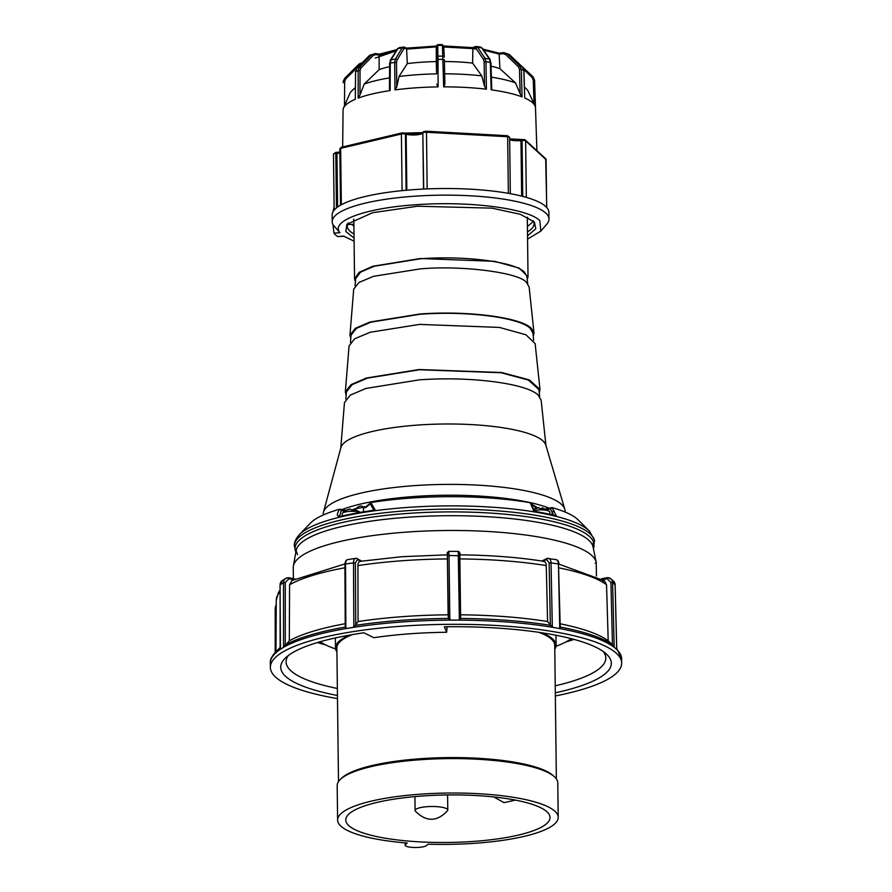 <?xml version="1.0" encoding="UTF-8"?>
<svg xmlns="http://www.w3.org/2000/svg" width="892" height="892" viewBox="0 0 892 892"><rect width="100%" height="100%" fill="white"/><g stroke="black" fill="none" stroke-linecap="round" stroke-linejoin="round"><path stroke-width="1.34" d="M349.642 635.093A110.307 25.656 179.3 0 0 335.503 647.904A110.307 25.656 179.3 0 0 336.908 651.907M352.295 634.625A108.947 25.344 179.3 0 0 336.864 647.882L338.503 781.593M558.191 817.373L557.779 782.931A110.307 25.656 179.3 0 0 554.501 776.843L553.163 775.605A108.947 25.344 179.3 0 0 553.152 775.594A108.947 25.344 179.3 0 0 553.163 775.605A108.947 25.344 179.3 0 0 421.08 758.668A108.947 25.344 179.3 0 0 341.614 778.192L340.309 779.452A110.307 25.656 179.3 0 0 337.187 785.629L337.611 820.06A110.307 25.656 179.3 0 0 407.209 843.04L405.559 844.389A10.894 2.531 179.3 0 0 405.135 845.103A10.894 2.531 179.3 0 0 418.671 847.4A10.894 2.531 179.3 0 0 426.499 845.549L428.149 844.189A110.307 25.656 179.3 0 0 474.611 843.308A110.307 25.656 179.3 0 0 558.191 817.373A110.307 25.656 179.3 0 0 421.191 794.125A110.307 25.656 179.3 0 0 337.611 820.06M554.501 776.843A110.307 25.656 179.3 0 0 554.49 776.832A110.307 25.656 179.3 0 0 420.768 759.694A110.307 25.656 179.3 0 0 340.309 779.452M423.165 795.943A102.134 23.761 -0.7 0 1 550.029 817.462A102.134 23.761 -0.7 0 1 472.637 841.479A102.134 23.761 -0.7 0 1 345.773 819.96A102.134 23.761 -0.7 0 1 423.165 795.943M556.363 778.928L554.735 645.228A108.947 25.344 179.3 0 0 538.98 632.35M554.779 649.242A110.307 25.656 179.3 0 0 556.095 645.206A110.307 25.656 179.3 0 0 541.645 632.751M565.885 641.972A156.602 36.427 179.3 0 0 573.991 639.397M317.474 642.53A156.602 36.427 179.3 0 0 325.636 644.905M571.259 638.672A132.094 30.729 -0.7 0 1 556.017 646.254M335.604 648.941A132.094 30.729 -0.7 0 1 320.172 641.749M345.46 626.652L345.672 628.637L345.862 627.299L346.419 628.503L353.288 627.377L353.834 625.994L354.068 627.266L358.06 621.557A169.971 39.538 179.3 0 1 448.118 614.822L447.338 552.839L448.386 618.056L449.59 620.13L449.824 618.825L450.505 620.118A175.668 40.865 179.3 0 1 458.7 620.118L459.347 618.825L459.614 620.13L460.551 618.446A174.865 40.675 179.3 0 1 550.799 625.381L547.588 621.534A169.971 39.538 179.3 0 0 460.584 614.822M355.718 624.969L355.395 562.707L357.547 559.54L360.847 561.425C358.93 561.269 357.948 562.662 357.926 565.606L358.06 621.557M337.354 688.479A159.869 37.185 -0.7 0 1 286.098 661.708A159.869 37.185 -0.7 0 1 288.406 655.453M555.348 695.95A175.668 40.865 179.3 0 0 621.679 663.079A175.668 40.865 179.3 0 0 400.017 626.318A175.668 40.865 179.3 0 0 270.365 667.372A175.668 40.865 179.3 0 0 337.488 698.614M602.747 579.599L607.017 578.73L607.285 577.704A5.452 5.118 130.2 0 1 612.603 582.543L610.931 582.353L612.469 644.715L614.109 647.258L614.175 646.02L614.376 647.458L616.528 649.276L616.673 648.127L616.729 648.952M550.799 625.381L552.126 627.243L552.304 625.972L552.85 627.355L559.239 628.481L559.73 627.277L559.942 628.615L560.243 627.321L558.448 563.9A5.452 3.334 -80 0 0 555.972 559.63C557.846 559.92 558.838 561.425 558.95 564.145L558.648 564.368M337.444 695.481A165.321 38.456 -0.7 0 1 285.407 657.995A165.321 38.456 -0.7 0 1 363.88 632.796L373.893 637.702A141.627 32.948 -0.7 0 1 446.647 632.272L447.082 626.753M612.469 644.715L608.21 640.791L606.538 584.728L604.553 580.859L558.95 564.145M608.21 640.791A169.971 39.538 179.3 0 0 560.165 623.798M345.672 628.637A175.668 40.865 179.3 0 0 283.634 647.291L283.522 646.053L283.288 647.492L280.367 649.309L280.133 648.161L280.066 649.521A175.668 40.865 179.3 0 0 270.321 663.169C269.863 660.058 271.77 656.166 276.052 651.494A174.865 40.675 179.3 0 1 280.043 648.216M459.581 552.828L460.618 618.044M547.588 621.534L546.261 565.584C546.149 562.64 544.99 561.246 542.782 561.403L546.54 559.518L549.104 562.685L550.375 624.946M546.54 559.518L547.164 558.414L541.823 561.035M448.386 618.056L448.118 614.822M447.115 554.846L401.98 556.697L360.045 561.347M458.7 620.118L450.505 620.118M357.547 559.54L356.878 558.459L355.618 558.336A5.452 2.888 -99.3 0 1 356.432 558.414M361.661 561.113L356.878 558.459M345.226 623.698A169.971 39.538 179.3 0 0 289.309 640.824L283.634 647.291M293.457 579.7L288.963 578.763L285.273 582.398L285.273 644.749M344.925 563.922L291.963 580.525L289.577 584.762L289.309 640.824M284.738 645.262A174.865 40.675 179.3 0 1 345.237 627.065L344.914 564.212C345.215 561.414 346.118 559.886 347.635 559.641A5.452 2.888 80.7 0 0 345.538 563.934L344.914 564.212M288.963 578.763L288.54 577.748A5.452 4.951 -121.9 0 0 283.511 582.587L280.121 584.929M280.467 647.927L280.032 584.806L282.34 580.536A5.452 4.951 58.1 0 0 280.121 584.695L280.133 648.161M603.36 651.606A159.869 37.185 -0.7 0 1 605.813 657.794A159.869 37.185 -0.7 0 1 555.225 685.814M446.647 632.272L444.372 626.786A165.321 38.456 -0.7 0 1 606.426 654.07A165.321 38.456 -0.7 0 1 555.315 692.816M593.314 548.067L593.693 547.487A149.51 34.777 -0.7 0 1 593.37 548.368M295.865 552.003A149.51 34.777 -0.7 0 1 408.369 513.391A149.51 34.777 -0.7 0 1 593.972 543.685L593.057 543.306M537.698 507.827L531.52 504.125M295.854 552.048L294.349 545.971C294.059 542.581 295.754 538.779 299.422 534.576A148.741 34.598 -0.7 0 1 408.48 507.358A148.741 34.598 -0.7 0 1 588.798 530.472A148.741 34.598 -0.7 0 1 589.389 531.03L594.563 540.318L593.169 547.376M589.389 531.03L578.194 519.924A137.401 31.967 179.3 0 0 577.659 519.412A137.401 31.967 179.3 0 0 552.059 507.604L545.937 508.786M592.823 546.45L593.693 547.487L594.117 543.44M596.257 562.718L596.425 575.987L596.257 562.707L595.232 563.131L596.257 562.707A151.562 35.256 179.3 0 0 596.202 562.373A151.562 35.256 179.3 0 0 408.101 531.989A151.562 35.256 179.3 0 0 293.379 566.074A151.562 35.256 179.3 0 0 293.256 567.624L293.39 578.674M565.093 512.041L565.082 511.071A120.922 28.131 179.3 0 0 564.792 509.232A120.922 28.131 179.3 0 0 414.869 485.594A120.922 28.131 179.3 0 0 323.484 512.175A120.922 28.131 179.3 0 0 323.238 514.026L323.261 514.996M564.792 509.232L545.804 445.086A102.68 23.883 179.3 0 0 542.983 440.971A102.68 23.883 179.3 0 0 418.504 425.016A102.68 23.883 179.3 0 0 340.9 447.594L323.484 512.175M545.949 445.61L541.132 400.118L538.233 395.178C526.815 383.37 469.649 376.045 418.984 379.892L365.876 388.455L350.277 395.134L344.468 402.526L340.766 448.118M539.671 396.739L538.913 389.559L528.399 380.048L500.992 372.733L419.363 369.767L367.381 378.141L352.106 384.686L346.43 391.911L345.84 399.114M349.084 345.906L354.626 338.793L370.169 332.248L419.575 324.398L499.42 327.42L525.957 334.79L535.133 343.598M346.152 395.301L345.338 391.923L351.08 384.608L366.523 377.996L419.095 369.522L501.661 372.522L529.38 379.914L540.006 389.548L539.27 392.948M533.684 340.242L532.914 332.972L530.227 328.401C519.679 317.485 466.806 310.706 419.954 314.274L370.838 322.19L356.41 328.368L351.047 335.191L350.456 342.483M353.7 289.175L358.93 282.474L373.581 276.308L420.177 268.905C461.554 265.114 519.646 272.562 526.536 282.53L529.134 287.012M350.779 338.492L349.954 335.202L355.384 328.289L369.979 322.034L419.686 314.029C467.107 310.416 520.616 317.273 531.298 328.323L534.007 332.95L533.26 336.262M527.696 283.756L526.916 276.386L524.385 272.082C514.45 261.802 464.665 255.413 420.545 258.769L374.294 266.229L360.714 272.049L355.663 278.482L355.061 285.864M355.406 281.671L354.559 278.928L359.22 272.283L372.856 266.262L420.288 258.524L494.592 261.323L519.166 268.079L528.031 276.81L527.25 279.575M531.665 504.471L536.505 508.15M374.06 510.09L338.971 516.803L337.968 515.888L339.618 515.933L341.324 510.414A12.254 2.854 179.3 0 0 344.691 511.194M339.919 516.468L338.971 516.803A147.96 34.42 -0.7 0 1 375.231 510.09L370.927 502.687L365.787 506.812L353.946 509.131M341.324 510.414L339.863 509.165L346.074 510.358M354.637 509.767C359.03 505.608 361.974 504.917 363.445 507.682L365.687 507.593A1.36 1.271 -129.5 0 1 366.133 506.611M552.059 507.604L556.329 515.877L555.136 515.509L556.329 515.877A147.96 34.42 -0.7 0 0 533.84 511.239L530.261 502.753A137.401 31.967 179.3 0 0 371.786 502.386L370.247 503.846L373.893 510.202M363.501 511.64L363.445 507.682A1.36 1.282 -47.2 0 1 364.148 506.623M353.578 509.321L351.782 510.057M551.836 507.559L550.409 508.83L552.103 512.041L552.137 514.684M553.843 515.888L552.103 512.041L554.177 511.049M530.606 502.854L531.409 504.292M593.693 547.487L594.128 543.418M337.968 515.888C336.741 515.331 337.288 513.112 339.629 509.209A137.401 31.967 179.3 0 0 310.349 523.203L299.422 534.576M436.233 46.863L407.131 49.071L406.551 48.19L407.298 63.588A72.04 16.758 179.3 0 1 436.266 61.57L436.623 73.869A89.746 20.873 179.3 0 0 399.036 76.489L396.762 86.959L394.978 89.902L394.699 62.44L395.39 59.128L402.147 47.912A79.622 18.52 179.3 0 0 398.01 48.491L399.895 47.7M534.598 80.447A95.712 22.267 179.3 0 0 534.598 80.403L535.501 107.91A96.28 22.4 179.3 0 0 534.944 105.769A96.28 22.4 179.3 0 0 532.635 102.781A96.28 22.4 179.3 0 0 524.73 97.997L523.794 70.713M334.11 206.888L333.028 211.761M548.981 219.064L548.903 212.441A108.4 25.221 179.3 0 0 414.256 189.606A108.4 25.221 179.3 0 0 332.125 215.095L332.203 221.718A108.4 25.221 -0.7 0 1 414.334 196.229A108.4 25.221 -0.7 0 1 545.748 213.065A108.4 25.221 -0.7 0 1 548.981 219.064A108.4 25.221 -0.7 0 1 546.818 224.171L540.842 231.106L527.573 239.056M354.057 237.986L345.817 231.507L346.854 224.293L372.6 212.697L417.512 206.219L491.893 208.148L520.304 214.292L534.397 221.996L535.813 228.753L527.529 235.867M348.103 223A93.415 21.731 179.3 0 0 347.233 226.022A93.415 21.731 179.3 0 0 354.001 234.016M351.593 224.371L353.912 225.921M527.484 231.898A93.415 21.731 179.3 0 0 534.052 223.736A93.415 21.731 179.3 0 0 533.115 220.748M527.417 226.635L533.416 221.283M343.855 236.269L337.622 236.547A108.4 25.221 -0.7 0 1 333.931 233.147L333.028 224.751L339.952 232.723C329.672 220.692 367.303 207.379 419.641 204.513C471.455 201.079 528.198 208.683 539.827 220.636L540.842 231.106M333.028 224.751A108.4 25.221 -0.7 0 1 332.203 221.718M406.116 190.252L405.436 134.023A2.721 0.636 179.3 0 0 402.627 133.833A2.721 0.636 179.3 0 0 401.4 134.012A1.36 0.914 76.7 0 1 402.325 132.897L405.057 133.12A1.36 1.048 105.9 0 1 406.15 134.235A9.422 2.197 179.3 0 0 415.85 134.893A9.422 2.197 179.3 0 0 422.841 133.064L423.733 189.048M355.306 99.28L355.573 71.694L355.306 99.28A96.28 22.4 179.3 0 0 343.465 108.11A96.28 22.4 179.3 0 0 343.063 109.359L342.662 146.935M355.239 88.23A89.746 20.873 179.3 0 0 352.128 90.538A89.746 20.873 179.3 0 0 349.787 93.627L343.465 108.11M344.479 105.791L344.669 81.518L343.286 81.819L344.836 78.173L359.153 64.001L362.977 62.429M369.032 55.895A1.36 0.702 44.5 0 1 369.11 55.772A1.36 0.702 44.5 0 1 369.232 55.694L356.912 68.216L355.573 71.694A95.712 22.267 179.3 0 1 358.171 70.658L359.476 67.201L371.663 54.724A79.622 18.52 179.3 0 0 369.232 55.694L374.93 53.598A1.36 0.68 97.3 0 1 375.119 53.576L375.119 53.576A1.36 0.68 97.3 0 1 375.643 54.635L379.111 55.07L396.215 50.733M399.17 47.611L403.964 47.131A1.36 1.16 112.2 0 1 405.169 48.279L403.786 48.87L397.04 60.076A1.36 1.048 -149 0 0 395.39 59.128A94.117 21.899 179.3 0 0 391.042 59.742A1.36 1.037 -148.2 0 0 390.384 60.143L397.353 48.904A1.36 1.037 31.8 0 1 398.01 48.491L391.042 59.742L390.283 63.064L390.127 90.583A96.28 22.4 179.3 0 0 358.16 98.142L358.171 70.658L360.022 70.546L361.004 67.948A1.36 0.714 -135.7 0 0 359.476 67.201A94.117 21.899 179.3 0 0 356.912 68.216A1.36 0.702 -135.5 0 0 356.8 68.305L356.8 68.305A1.36 0.702 -135.5 0 0 356.711 68.45M358.16 98.142L360.011 94.965L360.022 70.546M390.127 90.583L389.648 87.951M389.536 77.872A89.746 20.873 179.3 0 0 364.237 84.049L360.011 94.965M389.592 66.632A72.04 16.758 179.3 0 0 379.156 69.609L379.111 55.07M364.237 84.049L379.156 69.609M396.762 86.959L396.516 62.563L394.699 62.44A95.712 22.267 179.3 0 0 390.283 63.064L389.614 63.354L389.469 89.334M486.396 89.211L484.512 86.29L484.144 61.905L485.984 61.749L486.396 89.211A96.28 22.4 179.3 0 0 443.658 86.859L442.41 45.403A79.622 18.52 179.3 0 0 437.682 45.436L438.017 59.429L436.667 59.775L436.623 73.869M443.658 86.859L444.896 84.104L444.361 59.708L443.056 59.385A95.712 22.267 179.3 0 0 438.017 59.429L438.106 86.892L436.757 84.171M438.106 86.892A96.28 22.4 179.3 0 0 394.978 89.902M399.036 76.489L407.298 63.588M444.283 57.166L443.737 46.54A1.36 1.16 177.1 0 0 443.737 46.495L444.283 57.255A1.36 1.16 177.1 0 0 442.956 56.118A94.117 21.899 179.3 0 0 437.972 56.163A1.36 1.16 178.4 0 0 436.634 57.322L436.288 46.105L436.266 61.57M444.361 59.708L444.896 84.104M484.512 86.29L481.803 75.865A89.746 20.873 179.3 0 0 444.673 73.813M443.592 46.986L472.414 48.581L472.894 47.689L472.604 63.098A72.04 16.758 179.3 0 0 444.406 61.515M472.604 63.098L481.803 75.865M522.043 96.894L520.125 93.749L519.501 69.342L521.329 69.42L522.043 96.894A96.28 22.4 179.3 0 0 491.146 89.813L490.31 62.306L489.418 58.995L481.68 47.867A79.622 18.52 179.3 0 0 477.621 47.343L485.148 58.448A1.36 1.026 145.9 0 0 483.52 59.418L475.993 48.324A1.36 1.026 -34.1 0 1 477.621 47.343L475.648 46.585A1.36 1.137 -111.8 0 0 475.168 46.652A1.36 1.137 -111.8 0 1 475.168 46.652L472.693 47.633L443.703 45.96M491.146 89.813L491.737 88.654L490.935 62.574L490.31 62.306A95.712 22.267 179.3 0 0 485.984 61.749L485.148 58.448A94.117 21.899 179.3 0 1 489.418 58.995A1.36 1.026 145.2 0 1 490.031 59.351L490.745 62.752M520.125 93.749L515.52 82.9A89.746 20.873 179.3 0 0 491.38 77.147M483.642 50.164L499.576 54.167L499.085 53.286L499.899 68.695A72.04 16.758 179.3 0 0 491.046 66.142M499.899 68.695L515.52 82.9M499.576 54.167L503.11 53.676A1.36 0.636 -98 0 1 503.579 52.606L509.421 54.635A79.622 18.52 179.3 0 0 507.124 53.698L519.913 65.986A1.36 0.68 133.9 0 0 518.43 66.766L505.652 54.479A1.36 0.68 -46.1 0 1 507.124 53.698L503.757 52.628A1.36 0.636 -98 0 0 503.579 52.606L499.252 53.208M524.73 97.997L523.938 70.557L522.422 67.034A1.36 0.669 133.7 0 0 522.322 66.967L509.421 54.635A1.36 0.669 133.7 0 1 509.522 54.702L522.422 67.034A1.36 0.669 133.7 0 1 522.5 67.145M534.944 105.769L528.276 91.441A89.746 20.873 179.3 0 0 525.856 88.419A89.746 20.873 179.3 0 0 524.507 87.36M518.04 62.841L532.959 76.757L534.598 80.369A95.712 22.267 179.3 0 0 534.598 80.369L536.906 150.681M532.959 76.757L532.033 77.37L533.26 80.09L534.029 103.806M509.667 138.962L521.307 139.498L520.973 140.557L522.065 140.457L522.745 196.396M546.094 159.991A2.721 0.636 179.3 0 0 546.172 159.835A2.721 0.636 179.3 0 0 546.094 159.679L525.633 140.847A1.36 1.282 -47.4 0 0 524.295 139.62L525.633 140.847A2.721 0.636 179.3 0 0 522.065 140.457M405.436 134.023L406.15 134.235L406.83 190.186M354.091 241.175L343.643 236.124L337.622 236.547M353.834 220.079L353.522 219.376M527.596 217.247L527.35 221.394M521.419 139.52L524.295 139.62M549.896 514.171L549.862 511.997A9.533 2.219 179.3 0 0 549.65 511.54A9.533 2.219 179.3 0 0 534.007 510.525M542.18 508.641L542.169 507.749L543.161 508.741L539.939 508.652L538.946 507.66A12.499 11.986 35.2 0 0 533.628 509.533M542.169 507.749L549.65 511.54M359.81 512.264A9.533 2.219 179.3 0 0 350.054 511.372A9.533 2.219 179.3 0 0 342.417 513.201A9.533 2.219 179.3 0 0 342.35 513.29A9.533 2.219 179.3 0 0 342.216 513.658L342.238 515.832M353.042 510.034L353.042 509.934A12.499 11.986 -144.8 0 1 353.589 510.034L353.834 509.109L360.268 512.186M353.578 509.176L354.57 510.168L351.348 510.079L350.355 509.087A12.499 11.986 35.2 0 0 344.546 511.294L344.011 512.053M415.315 811.084A16.346 3.802 -0.7 0 1 415.092 810.482A16.346 3.802 -0.7 0 1 425.562 806.814A16.346 3.802 -0.7 0 1 443.58 807.606A16.346 3.802 -0.7 0 1 447.773 810.092A16.346 3.802 -0.7 0 1 447.583 810.694C436.968 821.978 426.209 822.112 415.315 811.084M594.629 541.076L594.629 541.076A150.202 34.944 -0.7 0 0 408.168 510.648A150.202 34.944 -0.7 0 0 294.349 545.971M405.559 844.389L405.537 842.895M449.59 620.13A175.668 40.865 179.3 0 0 399.962 622.114A175.668 40.865 179.3 0 0 354.068 627.266M448.52 618.446A174.865 40.675 179.3 0 0 400.151 620.419A174.865 40.675 179.3 0 0 355.339 625.404M357.926 565.606A168.956 39.304 -0.7 0 1 400.954 560.834A168.956 39.304 -0.7 0 1 447.383 558.927M616.718 648.428L621.635 658.876A175.668 40.865 179.3 0 0 616.74 649.476M616.528 649.276A175.668 40.865 179.3 0 0 614.376 647.458M614.109 647.258A175.668 40.865 179.3 0 0 559.942 628.615M559.239 628.481A175.668 40.865 179.3 0 0 552.85 627.355M552.126 627.243A175.668 40.865 179.3 0 0 459.614 620.13M447.36 552.538L448.743 551.379L449.01 555.493L447.583 555.827M607.017 578.73L610.931 582.353M559.028 567.892A168.956 39.304 -0.7 0 1 606.538 584.728M559.73 627.277L558.448 563.9L549.104 562.685M613.027 645.217A174.865 40.675 179.3 0 0 560.232 627.043M615.101 584.817L612.603 582.543L614.175 646.02M616.673 648.127L615.101 584.661A5.452 5.118 -49.8 0 0 613.361 580.96L615.146 584.739L616.74 649.153M601.409 581.472L604.553 580.859M607.117 577.737L601.565 578.841M283.288 647.492A175.668 40.865 179.3 0 0 280.367 649.309M353.288 627.377A175.668 40.865 179.3 0 0 346.419 628.503M459.859 558.927A168.956 39.304 -0.7 0 1 546.261 565.584M547.543 558.392A5.452 3.334 100 0 1 548.547 558.325A5.452 3.334 100 0 1 551.022 562.596L552.304 625.972M459.347 618.825L458.254 551.379C459.759 551.858 460.283 553.341 459.826 555.805L449.01 555.493L449.824 618.825M353.834 625.994L353.511 562.618A5.452 2.888 -99.3 0 1 355.618 558.336L347.635 559.641M355.395 562.707L345.538 563.934L345.862 627.299M289.577 584.762A168.956 39.304 -0.7 0 1 344.936 567.78M283.522 646.053L283.511 582.587L285.273 582.398M275.962 651.584L276.264 600.149A168.956 39.304 -0.7 0 1 280.032 591.909M275.249 652.297L275.215 607.664L275.204 652.353M276.219 607.363L275.215 607.664L276.241 604.464M294.784 579.019L288.796 577.793M594.563 540.318L593.091 546.986A148.652 34.576 179.3 0 0 408.625 517.182A148.652 34.576 179.3 0 0 296.111 550.62L293.379 566.074M341.781 509.655A120.922 28.131 -0.7 0 1 415.003 496.431A120.922 28.131 -0.7 0 1 549.271 508.217M345.996 510.391L340.8 509.477M365.687 507.593L370.247 503.846M547.342 509.588A12.254 2.854 179.3 0 0 550.409 508.83M550.955 507.86L546.004 508.819M475.993 48.324L474.499 47.755L472.414 48.581L476.529 49.105M436.288 46.049L406.551 48.19M546.751 207.546L545.692 158.776A1.36 1.282 132.6 0 1 546.094 159.679L546.673 207.457M337.031 152.365L335.927 152.376L335.793 153.424A2.721 0.636 179.3 0 0 335.526 153.435A2.721 0.636 179.3 0 0 333.463 154.082A2.721 0.636 179.3 0 0 333.541 154.227M402.091 190.632L401.4 134.012L340.655 148.362A2.721 0.636 179.3 0 0 339.83 148.83A2.721 0.636 179.3 0 0 339.908 148.986M341.346 204.736L340.655 148.362A1.36 0.914 -103.3 0 1 341.591 147.258M403.964 47.131L402.147 47.912A1.36 1.048 -149 0 1 403.786 48.87M375.643 54.635L373.19 55.482A1.36 0.714 -135.7 0 0 371.663 54.724L375.119 53.576L379.379 54.122M355.573 72.007L356.8 68.305L370.492 54.836M361.137 63.889L360.145 64.614L359.153 64.001M360.145 64.614L345.828 78.786L344.836 78.173M344.669 81.518L345.828 78.786M343.286 81.819A95.712 22.267 179.3 0 0 343.197 82.744M373.19 55.482L361.004 67.948M390.384 60.143L389.782 63.51M379.301 54.167L375.298 53.654M397.04 60.076L396.516 62.563M405.169 48.279L407.131 49.071M406.808 48.135L403.284 47.031M436.288 46.105A1.36 1.327 -175.8 0 1 436.288 46.005L436.221 46.953M436.344 46.596A1.36 1.16 -1.6 0 1 437.682 45.436L437.637 44.79M436.288 46.005L437.649 44.633L442.32 44.6L443.737 46.495A1.36 1.16 177.1 0 0 442.41 45.403L442.287 44.745M436.667 59.775L436.634 57.322M472.648 47.655L443.703 45.994M474.499 47.755A1.36 1.137 -111.8 0 1 475.157 46.652L475.648 46.585M476.384 46.484L480.42 46.997L482.282 48.213A1.36 1.026 145.2 0 0 481.68 47.867L479.64 47.098M484.144 61.905L483.52 59.418M503.423 52.673L499.33 53.252M505.652 54.479L503.11 53.676M519.501 69.342L518.43 66.766M519.913 65.986L521.329 69.42A95.712 22.267 179.3 0 1 523.782 70.423L522.322 66.967A94.117 21.899 179.3 0 0 519.913 65.986M518.297 62.797L517.092 61.938M534.598 80.403L533.26 80.09M517.014 61.86L532.948 76.712L534.598 80.336M532.033 77.37L523.805 69.554M337.12 152.354L336.942 153.368A9.422 2.197 179.3 0 0 339.874 153.123M336.462 207.903L335.793 153.424L336.942 153.368L337.6 207.044M401.768 133.031L402.325 132.897M423.209 132.161A1.36 1.305 37.1 0 0 422.841 133.064L423.522 189.059M405.057 133.12L422.92 132.596M427.168 188.892L426.476 132.261L426.175 131.213L424.369 131.514A1.36 1.305 37.1 0 0 423.042 132.796A2.721 0.636 179.3 0 1 426.476 132.261L507.671 136.732L507.37 135.684L509.644 137.323A2.721 0.636 179.3 0 0 507.671 136.732L508.362 193.319M426.264 131.258L507.28 135.718L426.175 131.213L423.098 132.284C420.444 133.889 414.557 134.168 405.447 133.131M509.455 137.558A2.721 0.636 179.3 0 0 509.644 137.323L510.335 193.675M509.678 139.754A9.422 2.197 179.3 0 0 520.973 140.557L521.653 196.106M525.633 140.847L526.325 197.377M333.931 233.147L339.952 232.723M333.05 226.601L334.623 226.49M375.309 58.058L396.148 50.844M335.381 637.936L335.503 647.904M405.135 845.103L405.113 842.862M555.972 635.238L556.095 645.206M621.635 658.876L621.679 663.079M613.361 580.96L610.864 578.841L607.196 577.67L601.498 578.797M543.763 561.336C518.542 557.31 490.41 555.147 459.358 554.846M555.972 559.63L547.164 558.414M459.826 555.805L460.629 618.1M448.743 551.379L458.254 551.379M294.873 578.975L288.673 577.715L285.719 578.417L282.34 580.536M280.043 647.637L276.052 651.494M276.264 600.149L278.527 592.299L280.032 590.08M447.349 552.65L447.048 554.846M270.321 663.169L270.365 667.372M297.538 554.701L296.111 550.62M593.091 546.986L596.202 562.373M349.084 345.806L345.338 391.923M529.123 286.945L534.007 332.95M354.559 278.928L353.823 219.22M528.031 276.81L527.306 217.392M374.35 510.001L339.517 516.49M353.711 289.086L349.954 335.202M535.133 343.532L540.006 389.548M555.66 515.554L534.174 511.105M531.309 503.59L534.263 511.172M594.128 546.495L593.381 548.413M339.618 515.933L340.398 516.646M437.225 45.994L406.696 48.123M334.143 210.144L333.463 154.082L335.76 152.387L339.863 152.097M340.51 205.193L339.83 148.83L341.29 147.258L402.036 132.897M362.988 62.395L359.164 63.968L344.847 78.139L343.375 80.916M355.25 87.672L352.128 90.538M396.895 49.629L379.345 54.133M482.282 48.213L490.031 59.351M499.286 53.23L482.884 49.082M524.507 87.238L525.856 88.419M521.307 139.498L509.667 138.873M525.232 139.944L545.692 158.776M347.412 224.661L353.89 224.204M539.114 507.593L534.609 508.953M342.417 513.19L344.423 511.372M350.523 509.02L346.018 510.38M415.092 810.482L414.925 796.612M447.773 810.092L447.594 794.962M515.386 800.102L503.991 802.655L493.8 796.957"/></g></svg>
